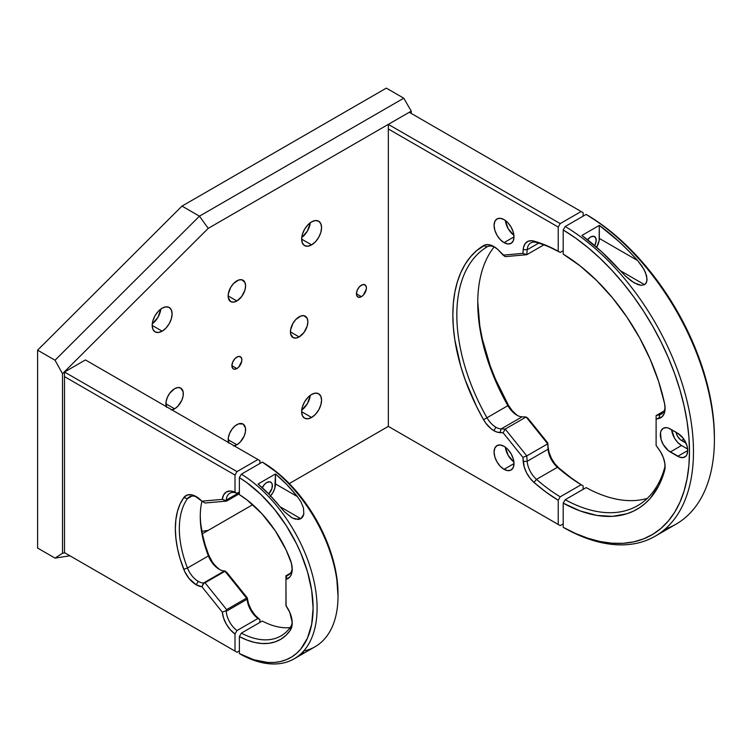 <?xml version="1.0" encoding="UTF-8"?>
<svg xmlns="http://www.w3.org/2000/svg" width="752" height="752" viewBox="0 0 752 752"><rect width="100%" height="100%" fill="white"/><g stroke="black" fill="none" stroke-linecap="round" stroke-linejoin="round"><path stroke-width="1.13" d="M284.369 511.689L279.988 506.698L300.838 518.73L295.151 519.124L291.597 517.564L284.369 511.689L279.988 506.698A110.619 63.864 -120 0 0 258.049 484.025L269.348 494.59L279.988 506.698L300.838 518.73L298.149 519.5L292.199 517.902L284.369 511.689M262.279 487.719A7.924 4.578 -60 0 1 266.772 482.521A7.924 4.578 -60 0 1 270.729 482.126A7.924 4.578 -60 0 1 268.718 493.942L271.951 488.48L272.271 484.561L271.434 482.709L269.883 481.816L266.772 482.521L264.629 484.25L262.11 488.086M290.488 573.184L285.948 575.806L289.971 573.823L286.907 575.59L285.948 579.303L285.948 575.806L290.488 573.184M292.18 621.829A17.616 10.171 60 0 1 290.582 626.924A17.616 10.171 -120 0 0 292.18 621.829M292.18 567.957A17.616 10.171 60 0 1 288.571 574.932A17.616 10.171 60 0 1 286.907 575.59A17.616 10.171 -120 0 0 292.18 567.957M290.112 627.591A84.196 48.607 60 0 1 262.288 621.049A84.196 48.607 -120 0 0 290.112 627.591M285.948 575.806L286.907 575.59L285.948 579.303L286.061 605.821A20.436 11.797 60 0 1 292.218 623.051A20.436 11.797 60 0 1 290.319 630.214L290.582 626.924L290.319 630.214A87.016 50.234 60 0 1 239.371 636.587L241.364 633.128A84.196 48.607 -120 0 0 290.582 626.924A84.196 48.607 60 0 1 280.966 635.919A84.196 48.607 60 0 1 241.364 633.128L262.288 621.049L241.364 633.128L239.371 636.587L239.371 653.563L253.885 659.777L267.768 662.456L274.311 662.446L280.515 661.516L286.305 659.692L291.654 656.994L296.485 653.432L300.772 649.042L307.54 637.969L311.695 624.169L313.105 608.161L311.695 590.536L307.54 571.934L300.772 553.049L296.485 543.715L286.305 525.695L274.311 509.095L260.935 494.525L246.675 482.521L239.371 477.623L239.371 494.609A87.016 50.234 60 0 1 290.319 559.808A20.436 11.797 60 0 1 292.218 569.17A20.436 11.797 60 0 1 286.061 579.284L289.774 577.047L291.052 575.073L292.208 569.762L291.419 563.248L286.051 549.844L275.223 530.743L261.969 513.766L247.107 500.005L239.371 494.609L239.371 477.623A107.799 62.237 60 0 1 313.105 608.161A107.799 62.237 60 0 1 239.371 653.563L241.364 654.719A110.619 63.864 -120 0 0 317.09 608.161A110.619 63.864 -120 0 0 241.364 474.174L239.371 477.623L241.364 474.174A110.619 63.864 60 0 1 311.601 571.764A110.619 63.864 60 0 1 294.182 658.799A110.619 63.864 60 0 1 241.364 654.719L239.371 653.563L239.371 636.587L247.107 640.121L254.674 642.443L261.969 643.515L268.849 643.317L275.223 641.86L280.994 639.153L286.051 635.252L290.319 630.214L292.058 625.429L292.208 622.44L289.774 612.344L285.948 605.67L285.948 575.806M338.015 596.082L336.605 576.154L332.45 557.552L325.682 538.667L316.564 520.187L305.425 502.797L292.678 487.146L278.795 473.798L262.288 462.095A110.619 63.864 60 0 1 338.015 596.082A110.619 63.864 60 0 1 303.639 651.035M270.57 495.859A12.333 7.116 120 0 0 275.486 483.959L297.425 496.63A110.619 63.864 60 0 0 275.486 473.957L275.486 483.959L297.425 496.63L286.785 484.523L275.486 473.957L258.049 484.025L275.486 473.957L274.828 488.198L272.938 492.551L270.109 496.367M303.827 514.086L300.838 518.73L302.812 516.793L303.827 514.086L303.47 507.957L303.827 514.086M301.054 502.016L303.47 507.957L301.054 502.016L297.425 496.63L301.054 502.016M338.015 593.789A107.799 62.237 -120 0 0 264.281 463.241L262.288 462.095L241.364 474.174L262.288 462.095A110.619 63.864 -120 0 1 332.525 559.685A110.619 63.864 -120 0 1 315.107 646.72L294.182 658.799M301.89 654.052L298.074 656.214L303.817 652.736L303.488 652.2M655.171 536.214A184.945 106.775 60 0 1 565.194 528.468L563.201 527.312L563.201 503.144L565.194 499.695L563.201 503.144L580.271 510.975L596.844 515.411L612.504 516.351L626.858 513.766L633.419 511.163L639.529 507.722L645.141 503.445L650.207 498.379L658.62 485.961L661.91 478.695L664.561 470.79L664.627 467.913L664.561 470.79L664.994 468.524L664.834 463.317L663.339 457.63L660.651 451.999L656.111 445.466L656.111 419.099L662.136 416.74L664.251 413.459L665.088 408.909L664.561 403.514L658.62 381.499L650.207 359.371L639.529 337.695L626.858 317.015L612.504 297.858L596.844 280.712L580.271 266.011L563.201 254.12L563.201 229.952L563.201 254.12A152.534 88.069 60 0 1 664.561 403.514A20.436 11.797 60 0 1 665.097 408.336A20.436 11.797 60 0 1 658.931 418.441L659.786 414.747L656.111 415.593L664.166 410.949L656.111 415.593L656.111 419.099L656.111 415.593L659.786 414.747L658.931 418.441L656.111 419.099L656.111 445.466L658.931 449.376A20.436 11.797 60 0 1 665.097 466.597A20.436 11.797 60 0 1 664.561 470.79A152.534 88.069 60 0 1 563.201 503.144L563.201 527.312L575.656 533.525L587.961 538.272L600.021 541.506L611.714 543.188L622.919 543.32L633.541 541.891L643.486 538.911L652.651 534.409L660.942 528.43L668.302 521.033L674.647 512.291L679.921 502.27L684.076 491.075L687.074 478.817L688.888 465.601L689.49 451.548L688.888 436.809L687.074 421.496L684.076 405.779L679.921 389.78L674.647 373.678L668.302 357.604L660.942 341.709L652.651 326.152L643.486 311.074L633.541 296.617L622.919 282.912L611.714 270.1L600.021 258.293L587.961 247.596L575.656 238.121L563.201 229.952L565.194 226.502L586.118 214.423L600.557 223.739L612.871 233.214L624.931 243.911L636.624 255.718L647.829 268.53L658.451 282.235L668.396 296.692L677.552 311.77L685.852 327.327L693.212 343.222L699.557 359.296L704.831 375.408L708.986 391.397L711.984 407.114L713.798 422.427L714.4 437.166A182.125 105.148 -120 0 0 588.111 215.58L586.118 214.423A184.945 106.775 60 0 1 714.4 439.469A184.945 106.775 -120 0 0 586.118 214.423L565.194 226.502L563.201 229.952A182.125 105.148 60 0 1 689.49 451.548A182.125 105.148 60 0 1 563.201 527.312L565.194 528.468A184.945 106.775 -120 0 0 693.476 451.548A184.945 106.775 -120 0 0 565.194 226.502A184.945 106.775 60 0 1 683.991 389.621A184.945 106.775 60 0 1 655.171 536.214L676.095 524.135A184.945 106.775 -120 0 0 714.4 439.469L714.4 437.166L714.4 439.469A184.945 106.775 60 0 1 665.041 529.145M594.559 245.754L596.092 241.552L595.772 237.999L593.713 236.288L590.602 236.993A7.924 4.578 -60 0 1 594.559 236.598A7.924 4.578 -60 0 1 594.663 245.566M625.344 275.975L620.174 270.607L644.53 284.67L641.315 285.356L634.274 282.921L625.344 275.975L620.174 270.607A184.945 106.775 -120 0 0 581.879 235.451L601.459 251.582L620.174 270.607L644.53 284.67L641.315 285.356L637.762 284.585L631.135 280.863L625.344 275.975M659.786 414.747L662.841 412.98L659.786 414.747A17.616 10.171 -120 0 0 665.059 407.123A17.616 10.171 60 0 1 661.45 414.098A17.616 10.171 60 0 1 659.786 414.747M681.519 445.513L670.314 451.98A14.091 8.131 60 0 1 661.102 439.563A14.091 8.131 60 0 1 663.264 428.273A14.091 8.131 60 0 1 670.314 428.969L677.787 433.284A14.091 8.131 60 0 1 686.99 445.701A14.091 8.131 60 0 1 684.828 456.99A14.091 8.131 60 0 1 677.787 456.295L687.751 450.542L677.787 456.295L670.314 451.98L681.519 445.513L687.666 449.057L681.519 445.513A14.091 8.131 -120 0 1 671.63 429.74L674.469 438.078L677.702 442.43L681.519 445.513M664.627 467.913A17.616 10.171 -120 0 0 665.059 465.385A17.616 10.171 60 0 1 664.627 467.913A149.714 86.442 60 0 1 637.555 505.711A149.714 86.442 60 0 1 565.194 499.695A149.714 86.442 -120 0 0 664.627 467.913M581.879 235.451L599.316 225.384L599.147 240.49L596.627 247.258A12.333 7.116 120 0 0 599.316 238.431L637.611 260.54L628.39 250.689L618.896 241.514L599.316 225.384L599.316 238.431L637.611 260.54L642.086 266.264L645.498 272.497L647.068 279.189L646.513 282.348L644.53 284.67L645.714 283.673L646.946 280.816L646.617 275.834L643.956 269.31L637.611 260.54A184.945 106.775 60 0 0 599.316 225.384L581.879 235.451M587.575 239.766A7.924 4.578 -60 0 1 590.602 236.993L587.481 239.879M676.057 432.287A7.924 4.578 60 0 0 681.519 440.475L683.831 439.14L681.519 440.475L686.021 443.078L680.428 439.723L677.552 436.292L676.02 432.09M586.118 487.616A149.714 86.442 -120 0 0 647.284 498.397A149.714 86.442 60 0 1 586.118 487.616L565.194 499.695L586.118 487.616M677.787 433.284L683.314 438.425L686.99 445.701L687.751 450.542L686.99 454.509L686.068 455.966L683.314 457.554L679.723 457.197L668.368 450.636L663.264 444.545L661.102 439.563L660.538 432.588L661.102 430.755L663.264 428.273L666.498 427.644L668.368 428.067L677.787 433.284M504.037 469.323L514.001 463.57L513.24 467.537L511.078 470.019A14.091 8.131 60 0 1 504.037 469.323L500.221 466.249L496.987 461.888L494.835 456.906L494.073 452.065L494.835 448.098L496.987 445.616L500.221 444.987L504.037 446.312A14.091 8.131 60 0 1 513.24 458.729A14.091 8.131 60 0 1 511.078 470.019L507.854 470.649L504.037 469.323A14.091 8.131 60 0 1 494.835 456.906A14.091 8.131 60 0 1 496.987 445.616A14.091 8.131 60 0 1 504.037 446.312L507.854 449.395L511.078 453.757L513.24 458.729L514.001 463.57L504.037 469.323M504.037 242.642L514.001 236.889L513.24 240.856L511.078 243.347A14.091 8.131 60 0 1 504.037 242.642L500.221 239.568L496.987 235.207L494.835 230.225L494.073 225.384L494.835 221.426L496.987 218.935L500.221 218.306L504.037 219.631A14.091 8.131 60 0 1 513.24 232.048A14.091 8.131 60 0 1 511.078 243.347L507.854 243.968L504.037 242.642A14.091 8.131 60 0 1 494.835 230.225A14.091 8.131 60 0 1 496.987 218.935A14.091 8.131 60 0 1 504.037 219.631L507.854 222.714L511.078 227.076L513.24 232.048L514.001 236.889L504.037 242.642M516.201 414.531L512.018 410.423L508.465 405.309L495.408 379.027L490.125 365.594L482.267 338.776L479.767 325.644L477.764 301.702A152.534 88.069 -120 0 0 508.465 405.309L507.891 405.666A17.616 10.171 -120 0 0 522.067 416.834L501.142 428.922L505.203 429.072L526.127 416.993L528.026 418.385L547.804 442.984L548.105 447.12L547.7 443.83L548.095 449.217L527.171 461.296L526.776 455.909L547.7 443.83L526.127 416.993L547.7 443.83L526.776 455.909L522.894 457.366L503.116 432.757L505.203 429.072L526.776 455.909L527.171 461.296L548.095 449.217A17.616 10.171 -120 0 0 557.42 467.283A17.616 10.171 60 0 1 548.095 449.217L547.804 442.984L528.026 418.385L526.127 416.993L505.203 429.072L526.776 455.909L522.894 457.366L523.195 461.502L527.171 461.296L523.195 461.502A20.436 11.797 60 0 0 534.005 482.455L536.496 479.362A17.616 10.171 60 0 1 527.171 461.296A17.616 10.171 -120 0 0 536.496 479.362L557.42 467.283L536.496 479.362L534.005 482.455A152.534 88.069 60 0 0 558.219 500.268L558.219 524.464L558.219 500.268L560.212 496.818A149.714 86.442 60 0 1 536.496 479.362A149.714 86.442 -120 0 0 560.212 496.818L581.136 484.739A149.714 86.442 60 0 1 557.42 467.283L558.915 468.073L554.835 463.702L551.479 458.41L549.167 452.704L548.105 447.12A20.436 11.797 -120 0 0 558.915 468.073L557.42 467.283A149.714 86.442 -120 0 0 581.136 484.739L570.928 477.717L558.915 468.073A152.534 88.069 -120 0 0 583.129 485.895L583.129 489.345L583.129 485.895L581.136 484.739L560.212 496.818L558.219 500.268L546.018 492.099L534.005 482.455L529.925 478.084L526.569 472.792L524.257 467.086L522.894 457.366L503.116 432.757L497.016 432.09L493.885 430.68L491.028 428.696L485.754 423.094L483.555 419.691L486.967 417.755A17.616 10.171 -120 0 0 495.878 427.23L493.885 430.68A20.436 11.797 60 0 1 483.555 419.691L476.636 406.682L465.215 379.976L460.816 366.515L454.857 340.026L453.353 327.242L452.845 314.928L453.353 303.188L454.857 292.143L457.357 281.897L460.816 272.534L465.215 264.159L470.508 256.836L476.636 250.632L485.228 244.889L489.148 244.748L493.509 246.346L497.909 249.542L503.116 255.135L522.894 253.368L523.552 247.258L525.263 243.516L528.139 241.27L531.899 240.725L546.018 245.331L560.212 252.399L563.201 250.67L560.212 252.399A149.714 86.442 -120 0 0 536.496 242.473A149.714 86.442 60 0 1 560.212 252.399L558.219 251.243L558.219 227.057L558.219 251.243A152.534 88.069 60 0 0 534.005 241.11L536.496 242.473L534.005 241.11A20.436 11.797 60 0 0 523.195 249.579L527.171 249.777A17.616 10.171 60 0 1 530.771 242.934A17.616 10.171 60 0 1 536.496 242.473A17.616 10.171 -120 0 0 527.171 249.777L523.195 249.579L522.894 253.368L526.776 254.702L505.203 256.629L503.116 255.135L522.894 253.368L526.776 254.702L505.203 256.629L499.995 251.647A20.436 11.797 60 0 0 493.885 246.562A20.436 11.797 60 0 0 483.555 245.622L486.967 246.9A17.616 10.171 60 0 1 487.07 246.844A17.616 10.171 60 0 1 494.919 247.201A17.616 10.171 -120 0 0 486.967 246.9L487.174 246.778M486.967 246.9L483.555 245.622A152.534 88.069 60 0 0 483.555 419.691L486.967 417.755A149.714 86.442 60 0 1 486.967 246.9A149.714 86.442 -120 0 0 486.967 417.755L507.891 405.666L486.967 417.755A17.616 10.171 60 0 0 495.878 427.23L493.885 430.68A20.436 11.797 60 0 0 499.995 432.644L503.116 432.757L505.203 429.072L501.142 428.922L499.995 432.644L501.142 428.922A17.616 10.171 60 0 1 495.878 427.23A17.616 10.171 -120 0 0 501.142 428.922L522.067 416.834L526.127 416.993L522.067 416.834A17.616 10.171 60 0 1 516.803 415.142A17.616 10.171 60 0 1 507.891 405.666A149.714 86.442 60 0 1 477.755 302.849A149.714 86.442 60 0 1 494.214 246.882A149.714 86.442 -120 0 0 477.755 302.849A149.714 86.442 -120 0 0 507.891 405.666L508.465 405.309A20.436 11.797 -120 0 0 517.761 415.659M409.257 112.283L388.333 124.371L560.212 223.598L388.333 124.371L388.333 128.968L558.219 227.057L560.212 223.598L581.136 211.519L583.129 212.675L583.129 216.153L583.129 212.675L409.257 112.283L581.136 211.519L560.212 223.598L558.219 227.057L388.333 128.968L388.333 426.384L560.212 525.62L563.201 523.89L560.212 525.62L388.333 426.384L558.219 524.464L388.333 426.384L289.285 483.564L388.333 426.384M538.686 243.122L527.171 249.777L526.776 254.702L543.828 244.861L526.776 254.702L527.171 249.777L538.686 243.122M513.907 235.301L508.202 228.74L505.372 220.505A14.091 8.131 -120 0 0 513.907 235.301M513.907 461.982L508.202 455.421L505.372 447.186A14.091 8.131 -120 0 0 513.907 461.982M162.15 331.171A14.091 8.131 -60 0 1 155.1 331.876A14.091 8.131 -60 0 1 152.947 320.587A14.091 8.131 -60 0 1 162.15 308.17L158.334 311.243L155.1 315.605L152.947 320.578L152.186 325.419L162.15 331.171L165.966 328.098L169.191 323.736L171.353 318.754L172.114 313.922L171.353 309.956L169.191 307.465L165.966 306.835L162.15 308.17A14.091 8.131 -60 0 1 169.191 307.465A14.091 8.131 -60 0 1 171.353 318.754A14.091 8.131 -60 0 1 162.15 331.171L152.186 325.419L152.947 329.385L155.1 331.876L158.334 332.506L162.15 331.171M311.61 244.889A14.091 8.131 -60 0 1 304.56 245.584A14.091 8.131 -60 0 1 302.398 234.295A14.091 8.131 -60 0 1 311.61 221.878L307.794 224.951L304.56 229.313L302.398 234.295L301.646 239.136L311.61 244.889L315.417 241.806L318.651 237.453L320.813 232.471L321.574 227.63L320.813 223.664L318.651 221.182L315.417 220.552L311.61 221.878A14.091 8.131 -60 0 1 318.651 221.182A14.091 8.131 -60 0 1 320.813 232.471A14.091 8.131 -60 0 1 311.61 244.889L301.646 239.136L302.398 243.103L304.56 245.584L307.794 246.214L311.61 244.889M311.61 417.463A14.091 8.131 -60 0 1 304.56 418.168A14.091 8.131 -60 0 1 302.398 406.87A14.091 8.131 -60 0 1 311.61 394.462L307.794 397.535L304.56 401.897L302.398 406.87L301.646 411.711L311.61 417.463L315.417 414.39L318.651 410.028L320.813 405.046L321.574 400.205L320.813 396.248L318.651 393.757L315.417 393.127L311.61 394.462A14.091 8.131 -60 0 1 318.651 393.757A14.091 8.131 -60 0 1 320.813 405.046A14.091 8.131 -60 0 1 311.61 417.463L301.646 411.711L302.398 415.677L304.56 418.168L307.794 418.789L311.61 417.463M236.88 300.979A12.333 7.116 -60 0 1 230.714 301.59A12.333 7.116 -60 0 1 228.824 291.701A12.333 7.116 -60 0 1 236.88 280.844A12.333 7.116 -60 0 1 243.046 280.233A12.333 7.116 -60 0 1 244.936 290.112A12.333 7.116 -60 0 1 236.88 300.979L228.157 295.94L236.88 300.979L241.721 296.485L244.936 290.112L245.594 285.873L244.936 282.404L241.721 279.744L238.581 280.054L233.543 283.532L230.714 287.349L228.326 293.882L228.326 297.811L230.714 301.59L233.543 302.135L236.88 300.979M228.57 442.58A12.333 7.116 -60 0 1 236.88 424.654A12.333 7.116 -60 0 1 243.046 424.043A12.333 7.116 -60 0 1 244.936 433.923A12.333 7.116 -60 0 1 236.88 444.789L228.157 439.76L236.88 444.789A12.333 7.116 -60 0 1 234.229 445.851M166.295 406.635A12.333 7.116 -60 0 1 174.605 388.699A12.333 7.116 -60 0 1 180.771 388.088A12.333 7.116 -60 0 1 182.661 397.968A12.333 7.116 -60 0 1 174.605 408.834L165.882 403.805L174.605 408.834A12.333 7.116 -60 0 1 171.945 409.896M299.155 336.934A12.333 7.116 -60 0 1 292.989 337.545A12.333 7.116 -60 0 1 291.099 327.656A12.333 7.116 -60 0 1 299.155 316.799A12.333 7.116 -60 0 1 305.321 316.188A12.333 7.116 -60 0 1 307.211 326.067A12.333 7.116 -60 0 1 299.155 336.934L290.432 331.895L299.155 336.934L303.996 332.44L307.211 326.067L307.869 321.828L307.211 318.359L303.996 315.699L300.856 316.009L295.818 319.487L292.989 323.304L290.601 329.837L290.601 333.766L292.989 337.545L295.818 338.09L299.155 336.934M231.898 365.688L236.88 368.565A7.05 4.07 -60 0 1 233.355 368.922A7.05 4.07 -60 0 1 232.274 363.272A7.05 4.07 -60 0 1 236.88 357.059A7.05 4.07 -60 0 1 240.405 356.711A7.05 4.07 -60 0 1 241.486 362.361A7.05 4.07 -60 0 1 236.88 368.565L231.898 365.688L232.735 368.405L234.107 369.194L236.88 368.565L238.788 367.032L241.768 361.12L241.768 358.873L240.405 356.711L237.848 356.617L234.972 358.601L232.735 362.013L231.898 365.688M356.448 293.788L361.43 296.664A7.05 4.07 -60 0 1 357.905 297.012A7.05 4.07 -60 0 1 356.824 291.362A7.05 4.07 -60 0 1 361.43 285.158A7.05 4.07 -60 0 1 364.955 284.811A7.05 4.07 -60 0 1 366.027 290.451A7.05 4.07 -60 0 1 361.43 296.664L356.448 293.788L356.824 295.771L358.657 297.294L361.43 296.664L363.338 295.122L366.318 289.21L366.318 286.963L364.955 284.811L362.398 284.707L359.522 286.691L357.285 290.103L356.448 293.788M182.003 206.095L37.6 350.159L37.6 548.048L55.037 558.116L62.51 553.246L62.51 373.725L55.037 360.227L37.6 350.159L37.6 548.048L55.037 558.116L69.917 555.784L55.037 558.116L62.51 553.246L64.888 552.88L62.51 553.246L62.51 373.725L55.037 360.227L37.6 350.159L182.003 206.095L199.44 216.162L55.037 360.227L199.44 216.162L182.003 206.095L386.34 88.125L182.003 206.095M403.777 98.192L199.44 216.162L208.238 228.345L62.51 373.725L208.238 228.345L411.25 111.136L403.777 98.192L386.34 88.125L403.777 98.192L411.25 111.136L411.25 113.439L411.25 111.136L208.238 228.345L199.44 216.162L403.777 98.192M202.344 533.77L252.738 504.667L202.344 533.77L208.238 530.367L201.874 531.363L208.238 530.367L252.738 504.667L202.344 533.77M171.268 410L174.605 408.834L177.942 406.146L181.852 400.177L183.159 395.796L183.159 391.867L180.771 388.088L177.942 387.543L174.605 388.699L169.764 393.193L167.358 397.366L166.051 401.747L166.549 407.274M233.543 445.955L236.88 444.789L240.217 442.101L244.127 436.132L245.434 431.751L245.434 427.822L243.046 424.043L238.581 423.865L235.179 425.829L232.039 429.148L229.633 433.321L228.326 437.702L228.824 443.229M310.275 395.336L307.446 403.561L301.731 410.122A14.091 8.131 120 0 0 310.275 395.336M310.275 222.752L307.446 230.977L301.731 237.538A14.091 8.131 120 0 0 310.275 222.752M160.815 309.044L157.986 317.269L152.271 323.83A14.091 8.131 120 0 0 160.815 309.044M212.045 561.443L208.661 554.948L208.389 555.935L187.464 568.014L208.389 555.935A84.196 48.607 60 0 1 200.258 516.558A84.196 48.607 60 0 1 201.959 501.236A84.196 48.607 -120 0 0 208.389 555.935A17.616 10.171 -120 0 0 224.406 570.956L203.482 583.035A17.616 10.171 60 0 1 198.218 581.343A17.616 10.171 -120 0 0 203.482 583.035L201.893 586.729A20.436 11.797 60 0 1 196.225 584.802L198.218 581.343L196.225 584.802L189.034 578.429L184.804 571.736L180.123 558.839L177.491 548.434L175.893 538.31L175.348 528.637L175.893 519.585L177.491 511.304L180.123 503.953L183.751 497.645L187.135 495.051L191.694 494.807L194.232 495.587L201.893 501.189L222.291 499.366L223.654 494.835L226.455 491.94L230.385 491.009L235.009 492.137L235.009 475.067L64.503 376.62L64.503 552.654L235.009 651.1L235.009 634.021L230.385 629.819L226.455 624.348L223.654 618.219L222.291 612.109L201.893 586.729L196.225 584.802A20.436 11.797 60 0 1 183.751 569.33A87.016 50.234 60 0 1 183.751 497.645L187.464 498.651A84.196 48.607 -120 0 0 187.464 568.014L183.751 569.33L187.464 568.014A17.616 10.171 -120 0 0 198.218 581.343A17.616 10.171 60 0 1 187.464 568.014A84.196 48.607 60 0 1 187.464 498.651L183.751 497.645A20.436 11.797 60 0 1 196.225 496.583A20.436 11.797 60 0 1 201.893 501.189L222.291 499.366A20.436 11.797 60 0 1 235.009 492.137L237.002 493.312L239.371 491.94L237.002 493.312A17.616 10.171 -120 0 0 226.22 500.089A17.616 10.171 60 0 1 229.821 493.246A17.616 10.171 60 0 1 237.002 493.312L235.009 492.137L235.009 475.067L237.002 471.607L64.503 372.024L64.503 552.654L237.002 652.247L239.371 650.884L237.002 652.247L64.503 552.654L235.009 651.1L235.009 634.021A20.436 11.797 60 0 1 222.291 612.109L201.893 586.729L203.999 583.054L205.042 582.791L226.615 609.628L226.173 610.643L222.291 612.109L225.083 611.056M237.002 630.552L235.009 634.021L237.002 630.552A17.616 10.171 60 0 1 226.22 611.32A17.616 10.171 -120 0 0 237.002 630.552L257.927 618.473L237.002 630.552M226.22 611.32L247.145 599.241L246.543 598.122L226.615 609.628L226.173 610.643L226.22 611.32L247.145 599.241L247.201 597.727A20.436 11.797 -120 0 0 259.919 619.639L259.919 622.412L259.919 619.639L257.927 618.473A17.616 10.171 60 0 1 247.145 599.241A17.616 10.171 -120 0 0 257.927 618.473L259.919 619.639L255.295 615.437L251.365 609.966L248.564 603.837L247.201 597.727L226.803 572.347L224.914 570.975L205.042 582.791L226.615 609.628L246.543 598.122L224.914 570.975L203.482 583.035L203.999 583.054L202.861 585.047L203.482 583.035L205.042 582.791L224.97 571.285L247.098 598.564L247.201 597.727L225.45 571.36M245.763 630.59L249.166 628.625M64.503 372.024L64.503 376.62L235.009 475.067L237.002 471.607L64.503 372.024L85.427 359.935L257.927 459.528L237.002 471.607L257.927 459.528L85.427 359.935M259.919 463.458L259.919 460.685L257.927 459.528L259.919 460.685L259.919 463.458M225.083 500.334L222.291 499.366L226.615 501.086L205.042 503.013L201.893 501.189L205.042 503.013L226.615 501.086L239.371 493.726L226.615 501.086L226.22 500.089L239.371 492.494L226.22 500.089M197.259 497.222A17.616 10.171 -120 0 0 187.464 498.651L191.939 496.066L187.464 498.651A17.616 10.171 60 0 1 189.419 496.856A17.616 10.171 60 0 1 197.259 497.222M216.604 566.952L214.207 564.376M200.267 515.421A87.016 50.234 -120 0 0 208.661 554.948L205.033 544.457L202.401 534.052L200.793 523.928M224.406 570.956A17.616 10.171 60 0 1 219.142 569.264A17.616 10.171 60 0 1 208.389 555.935L208.661 554.948A20.436 11.797 -120 0 0 220.101 569.781M247.145 598.103L247.145 599.241L247.145 598.103"/></g></svg>
